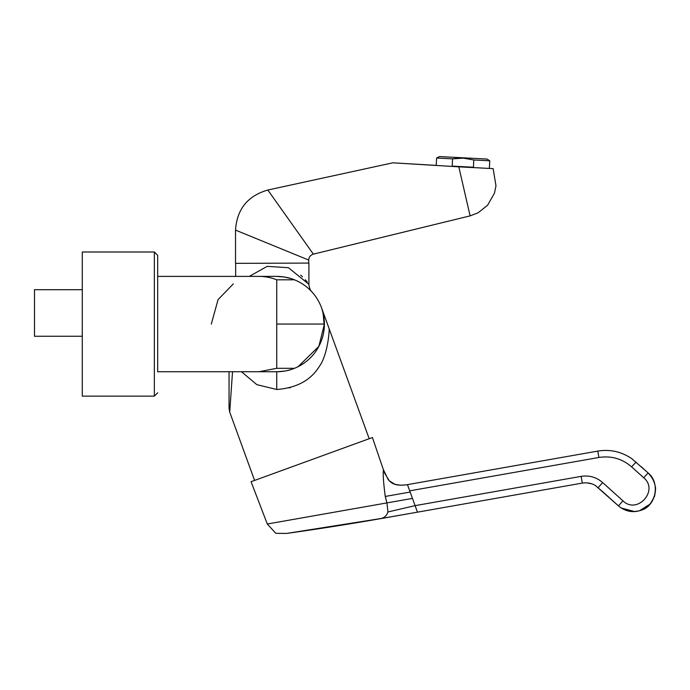 <?xml version="1.0" encoding="UTF-8"?>
<svg xmlns="http://www.w3.org/2000/svg" width="690" height="690" viewBox="0 0 690 690"><rect width="100%" height="100%" fill="white"/><g stroke="black" fill="none" stroke-linecap="round" stroke-linejoin="round"><path stroke-width="1.03" d="M157.682 357.023L157.682 255.326L154.353 251.997L82.283 251.997L82.283 396.129L154.353 396.129L154.353 251.997L157.682 255.326M298.097 366.683L318.858 346.363L324.395 324.067A47.67 47.67 0 0 1 294.457 368.313L276.724 368.313L258.983 371.738L276.681 371.738M406.66 163.659L392.808 162.823L267.824 190.035L313.355 254.136L470.114 215.875L458.798 166.833L392.808 162.823L436.227 165.384L436.615 158.019L439.47 156.561L487.08 159.062L489.762 160.805L473.806 159.968L473.426 167.23L452.183 166.118L452.571 158.855L463.206 158.131M457.815 158.191L452.571 158.855L436.615 158.019M462.792 167.023C428.516 164.927 428.516 164.927 462.792 167.023L493.134 168.636L495.981 185.783L494.506 193.053L487.614 205.232L478.144 212.77L470.114 215.875M635.55 511.506L637.06 511.307M640.708 510.359L640.915 510.281C632.868 513.006 625.399 511.549 618.499 505.925L595.617 485.7C591.873 483.25 587.44 482.388 582.308 483.095L417.467 512.161L417.286 511.652M383.468 469.95L372.428 437.538L251.065 481.706L267.297 524.003L386.926 502.907L385.27 496.446C383.424 482.474 382.821 473.642 383.468 469.95L384.658 473.193L389.264 480.783L395.008 484.337L400.683 485.243L406.108 484.872L597.773 451.096C609.943 449.104 621.276 451.622 631.747 458.634L648.169 472.969C660.632 482.983 655.862 506.443 640.915 510.281L643.373 509.211M82.283 336.263L34.5 336.263L34.5 289.697L82.283 289.697M249.323 276.388L267.159 266.366L288.446 267.703L308.913 284.323L308.913 263.088L235.531 263.347L235.531 230.115C236.92 209.199 247.693 195.839 267.824 190.035M311.682 291.654A11.083 10.997 -42.8 0 0 311.69 291.663L310.31 290.231M235.652 276.388L235.652 263.347M258.983 371.738L157.682 371.738L157.682 276.388L276.724 276.388C283.021 276.431 288.929 277.578 294.457 279.812L291.447 278.726M294.457 279.812A47.67 47.67 0 0 1 324.395 324.067A47.67 47.67 0 0 0 294.457 279.812L276.724 279.812C271.196 277.578 265.279 276.44 258.983 276.388L259.043 276.388M233.306 283.901L218.075 299.581L211.304 324.067M290.852 278.536L285.712 277.251M294.578 279.864L296.924 280.882M293.957 368.313L294.457 368.313C288.929 370.556 283.021 371.694 276.724 371.738L276.724 389.479C296.614 387.987 310.836 380.259 319.41 366.295C327.586 355.203 329.587 330.613 329.104 328.595L369.185 438.711L254.584 480.43L229.718 412.111L229.046 408.316L229.046 371.738M282.589 371.375L283.366 371.272M324.352 321.971L322.765 311.707L321.523 307.757L323.144 313.234L324.309 326.896M324.283 327.319L324.231 328.069M324.041 329.889L323.955 330.545M323.593 332.77L323.179 334.779M284.936 371.03L277.32 371.738M232.521 371.738L229.718 412.111M241.491 371.738L256.853 384.658L276.724 389.479M308.706 263.088L308.706 260.061L235.531 230.115M305.558 243.147L313.355 254.136C310.448 255.041 308.896 257.016 308.706 260.061L255.524 238.3M458.798 166.833L493.134 168.636L458.798 166.833M426.989 164.901L447.939 166.178M290.749 222.309L289.369 220.36M288.446 219.058L286.134 215.798M284.073 212.9L282.038 210.036M280.062 207.25L276.423 202.127M230.564 399.924L231.064 392.783M289.239 387.918L290.421 387.599M291.12 369.512L291.223 369.478C287.213 371.186 276.871 371.996 276.466 371.738L277.449 371.738M329.104 328.595L321.523 307.757M308.74 284.073L308.413 283.616M307.214 282.038L305.316 279.752M302.479 276.785L300.676 275.137M597.773 451.096L598.894 457.479L409.705 490.832L407.462 484.656C394.525 486.536 391.127 482.836 388.203 479.593L383.468 469.821M385.02 495.204L386.918 502.907L412.465 498.404L410.153 492.056L385.27 496.446M276.397 522.399L267.297 524.003L275.793 533.301L286.583 533.439L378.922 518.846C383.588 518.475 386.59 516.18 387.944 511.963L386.926 502.907M409.705 490.832L410.153 492.056M288.808 533.085L289.248 533.016M294.501 532.188L296.985 531.792M385.149 517.854L378.974 518.837M412.465 498.404L415.095 505.641L581.127 476.367C589.234 475.125 596.402 477.178 602.62 482.534L622.915 500.811C637.155 514.921 659.209 490.418 643.692 477.739L631.6 466.854C622.139 458.703 611.236 455.581 598.894 457.479M383.355 518.138L417.467 512.161L415.095 505.641L387.944 511.963M275.793 533.301L286.583 533.439A2806.653 2806.653 0 0 0 385.106 517.862M636.077 462.076L631.6 466.854M644.417 469.588L642.864 468.191M637.474 511.23L639.449 510.764L649.808 504.286C657.837 493.385 657.294 482.94 648.169 472.969L643.692 477.739M655.474 488.287L655.397 487.226M595.677 485.734L604.483 493.307M602.301 491.34L618.499 505.925L622.915 500.811M463.257 158.131L473.806 159.968M324.395 324.067L276.724 324.067L276.724 368.313M276.724 279.812L276.724 324.067M598.196 487.649L602.62 482.534M417.467 512.161L582.308 483.095L581.127 476.367M154.353 396.129L157.682 392.808L154.353 396.129M308.913 284.323C309.594 290.835 312.51 292.275 311.82 291.81L311.811 291.792M291.12 278.622L284.159 276.966L276.466 276.388M294.294 279.743L292.922 279.226M287.325 277.587L289.369 278.096M292.922 368.9L294.294 368.382M289.369 370.03L287.325 370.547M291.223 278.648L290.412 278.398M383.804 470.925L384.658 473.193M389.264 480.783L395.008 484.337M400.683 485.243L406.108 484.872M384.986 517.888L414.888 512.61M408.558 513.696L405.366 514.292M384.684 517.888L380.38 518.595M642.571 467.923L640.898 466.423M622.837 508.979L628.081 510.988M633.472 511.618L638.957 510.893M644.917 508.358L649.825 504.269M654.206 496.938C654.465 497.645 656.13 488.563 655.362 486.916L655.362 486.916M652.473 478.248L649.238 473.995M607.562 496.075L610.409 498.646M586.923 482.853L591.641 483.802M618.499 505.925L621.129 507.961L634.627 511.583M489.357 168.438L489.762 160.805"/></g></svg>
